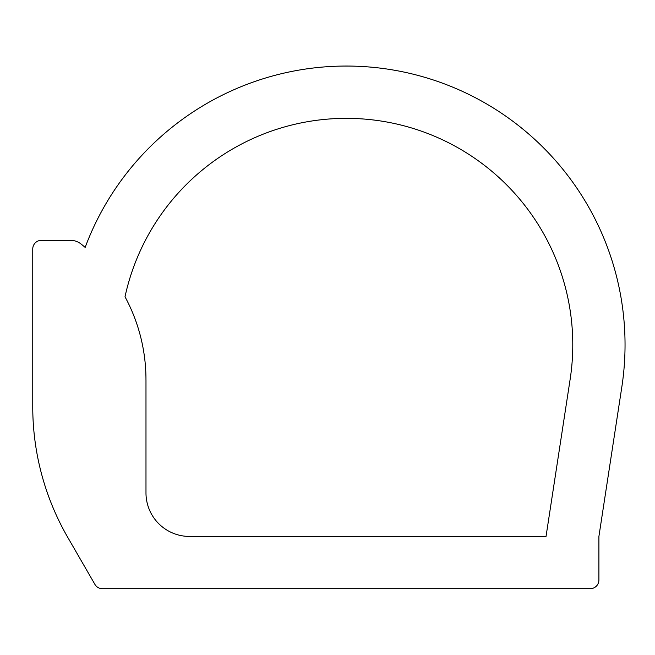 <?xml version="1.0" encoding="UTF-8"?>
<svg xmlns="http://www.w3.org/2000/svg" width="655" height="655" viewBox="0 0 655 655"><rect width="100%" height="100%" fill="white"/><g stroke="black" fill="none" stroke-linecap="round" stroke-linejoin="round"><path stroke-width="0.98" d="M570.161 379.147L546.033 536.437L189.532 536.437A43.549 43.549 0 0 1 145.983 492.887L145.983 380.277A17.423 17.423 0 0 0 145.967 379.654A174.205 174.205 0 0 0 125.007 296.781A226.458 226.458 0 0 1 387.514 122.133A226.458 226.458 0 0 1 570.161 379.147M621.816 387.064L598.907 536.437L598.907 579.986A8.712 8.712 0 0 1 590.196 588.698L102.434 588.698A8.712 8.712 0 0 1 94.885 584.334L67.76 537.37A261.304 261.304 0 0 1 32.75 406.714L32.75 249.006A8.712 8.712 0 0 1 41.462 240.295L70.322 240.295A17.423 17.423 0 0 1 81.269 244.168A174.205 174.205 0 0 1 85.166 247.402A278.719 278.719 0 0 1 621.816 387.064"/></g></svg>
